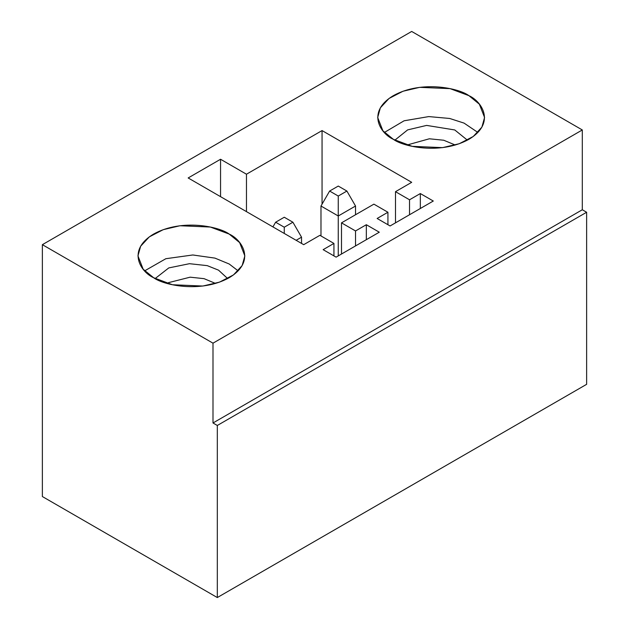 <?xml version="1.0" encoding="UTF-8"?>
<svg xmlns="http://www.w3.org/2000/svg" width="629" height="629" viewBox="0 0 629 629"><rect width="100%" height="100%" fill="white"/><g stroke="black" fill="none" stroke-linecap="round" stroke-linejoin="round"><path stroke-width="0.94" d="M586.629 384.327L217.312 597.55L42.371 496.548L42.371 244.673L411.688 31.45L42.371 244.673L212.995 343.175L582.305 129.959L411.688 31.45L582.305 129.959L212.995 343.175L212.995 422.979L582.305 209.756L582.305 129.959L582.305 209.756L212.995 422.979L217.312 425.471L217.312 597.55L586.629 384.327L586.629 212.256L217.312 425.471L586.629 212.256L582.305 209.756L586.629 212.256L586.629 384.327M220.551 159.255L188.157 177.96L220.551 159.255L246.466 174.217L246.466 211.627L246.466 174.217L322.056 130.58L246.466 174.217L220.551 159.255L220.551 196.665L220.551 159.255M322.056 204.15L322.056 130.58L411.688 182.324L395.492 191.68L409.526 199.786L420.329 193.551L433.287 201.028L390.09 225.968L377.133 218.483L387.928 212.248L373.893 204.15L341.5 222.847L355.534 230.953L366.33 224.718L379.295 232.203L336.098 257.143L323.141 249.658L333.936 243.423L319.902 235.317L303.705 244.673L188.157 177.96L303.705 244.673L319.902 235.317L333.936 243.423L323.141 249.658L336.098 257.143L379.295 232.203L366.33 224.718L366.33 239.68L366.33 224.718L355.534 230.953L341.5 222.847L373.893 204.15L387.928 212.248L377.133 218.483L390.09 225.968L433.287 201.028L420.329 193.551L420.329 208.513L420.329 193.551L409.526 199.786L395.492 191.68L411.688 182.324L322.056 130.58L322.056 204.15M153.602 277.711C141.022 272.208 126.138 250.523 153.602 234.074C182.088 218.216 219.655 226.81 229.192 234.074C241.764 239.578 256.648 261.263 229.192 277.711C200.698 293.57 163.139 284.976 153.602 277.711L172.448 284.748L202.829 286.038L219.521 282.13L233.485 274.92L242.149 265.58L244.846 255.893L239.625 242.597L229.192 234.074L210.345 227.038L179.965 225.748L163.265 229.656L149.309 236.874L140.644 246.214L137.948 255.893L143.16 269.196L153.602 277.711M393.329 139.308C380.757 133.804 365.874 112.111 393.329 95.663C421.823 79.812 459.382 88.406 468.919 95.663C481.492 101.175 496.383 122.859 468.919 139.308C440.434 155.159 402.867 146.565 393.329 139.308L412.176 146.345L442.557 147.634L459.256 143.727L473.212 136.509L481.877 127.168L484.574 117.489L479.361 104.186L468.919 95.663L450.073 88.634L419.692 87.345L402.992 91.244L389.036 98.462L380.372 107.803L377.675 117.489L382.896 130.785L393.329 139.308M333.936 255.893L333.936 243.423L333.936 255.893M341.5 254.022L341.5 222.847L341.5 254.022M355.534 245.915L355.534 230.953L355.534 245.915M212.995 343.175L42.371 244.673L42.371 496.548L217.312 597.55L217.312 425.471L212.995 422.979L212.995 343.175M387.928 224.718L387.928 212.248L387.928 224.718M395.492 222.847L395.492 191.68L395.492 222.847M409.526 214.748L409.526 199.786L409.526 214.748M301.543 243.423L301.543 237.188L296.141 240.309L301.543 237.188L301.543 243.423M292.902 222.226L284.261 217.241L275.628 222.226L284.261 227.218L292.902 222.226L284.261 227.218L284.261 233.445L284.261 227.218L275.628 222.226L272.923 226.904L275.628 222.226L284.261 217.241L292.902 222.226L301.543 237.188L292.902 222.226M355.534 214.748L355.534 206.021L338.26 215.991L338.26 255.893L338.26 215.991L320.979 206.021L320.979 235.946L320.979 206.021L338.26 215.991L355.534 206.021L355.534 214.748M346.894 191.051L338.26 186.066L329.62 191.051L338.26 196.044L346.894 191.051L338.26 196.044L338.26 215.991L338.26 196.044L329.62 191.051L320.979 206.021L329.62 191.051L338.26 186.066L346.894 191.051L355.534 206.021L346.894 191.051M464.053 123.103L477.875 132.452L464.053 123.103L449.68 118.472L428.781 116.585L404.109 120.784L384.382 132.452L404.109 120.784L428.781 116.585L449.68 118.472L464.053 123.103M394.863 140.157L407.647 129.888L426.627 125.407L454.767 129.959L467.386 140.157L454.767 129.959L426.627 125.407L407.647 129.888L394.863 140.157M455.262 145.024L443.736 140.236L429.348 138.789L406.994 145.024L429.348 138.789L443.736 140.236L455.262 145.024M229.192 263.999L238.139 270.855L229.192 263.999L214.929 258.11L192.804 254.973L165.859 258.708L144.646 270.855L165.859 258.708L192.804 254.973L214.929 258.11L229.192 263.999M155.135 278.568L168.769 267.923L189.471 263.693L207.256 265.642L218.53 270.156L227.659 278.568L218.53 270.156L207.256 265.642L189.471 263.693L168.769 267.923L155.135 278.568M215.527 283.427L204.071 278.663L190.147 277.177L168.58 282.625L168.58 283.797L168.58 282.625L190.147 277.177L204.071 278.663L215.527 283.427M167.259 283.427L168.58 282.625"/></g></svg>

